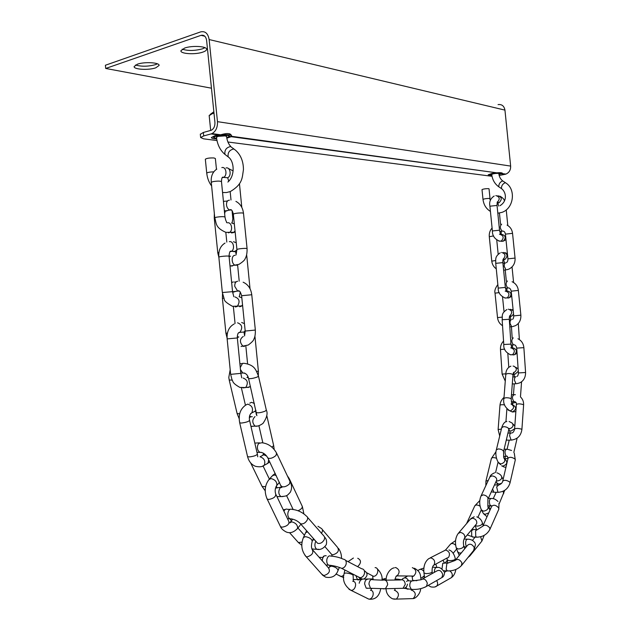 <?xml version="1.0" encoding="UTF-8"?>
<svg xmlns="http://www.w3.org/2000/svg" width="631" height="631" viewBox="0 0 631 631"><rect width="100%" height="100%" fill="white"/><g stroke="black" fill="none" stroke-linecap="round" stroke-linejoin="round"><path stroke-width="0.95" d="M482.013 189.639L482.005 189.608C483.393 188.961 485.586 188.637 488.583 188.637L489.033 188.819L490.027 198.56M205.343 159.296L205.335 159.217C206.755 158.231 209.626 157.813 213.956 157.963L215.36 158.507L216.457 169.313M216.63 138.489L213.428 137.4L215.92 136.083C223.145 134.75 227.712 134.813 229.605 136.272L226.734 137.684M200.327 134.3L203.348 132.463L211.29 130.246C213.87 128.779 215.084 126.153 214.926 122.359L206.613 40.408C205.895 36.409 204.05 34.721 201.06 35.336L105.716 68.456L105.393 65.245L200.721 31.865C205.249 30.927 208.049 33.482 209.137 39.54L217.466 121.657C217.703 127.391 215.873 131.374 211.977 133.598L211.062 133.93L219.131 135.034L214.501 135.894L211.401 137.534C211.464 138.339 213.231 138.82 216.701 138.97C213.231 138.82 211.464 138.339 211.401 137.534L214.501 135.894C220.519 134.174 232.287 134.348 231.624 136.122L226.813 138.157L231.191 136.69L496.471 172.791L231.569 136.296M209.184 115.654L212.253 113.675L214.004 113.249M213.854 111.774L210.099 114.495M495.406 172.957L488.197 174.787L491.841 175.252L488.197 174.787L491.825 173.509C497.772 172.539 501.282 172.421 502.363 173.154L498.932 174.393L501.329 173.77L505.147 174.298L499.16 175.465M498.892 174.156L500.943 173.32C500.083 172.736 497.275 172.831 492.519 173.604L489.609 174.629L491.809 175.016M229.376 134.009L229.858 133.827M219.131 135.034L220.645 134.797C227.207 132.865 230.859 133.228 231.601 135.894M501.803 173.525L501.329 173.77M105.716 68.456L211.464 88.198M137.361 64.212L134.135 66.555C133.535 69.528 148.711 70.388 155.754 67.832L159.091 65.458C159.824 62.516 144.444 61.593 137.361 64.212M184.599 48.066L180.9 50.748C180.277 53.911 195.318 54.818 202.78 52.128C205.209 51.292 206.479 50.385 206.597 49.399C207.354 46.268 192.092 45.298 184.599 48.066M135.523 65.009C141.454 66.705 148.096 66.586 155.439 64.67L157.403 63.818M182.185 49.163C188.014 50.985 194.766 50.874 202.441 48.839L204.988 47.688M211.062 133.93L203.703 135.917L200.65 137.542L203.576 138.82L217.001 140.571M227.917 142.007L492.03 176.309M498.064 104.604C501.842 104.131 504.137 105.969 504.95 110.117L510.645 166.087C510.755 169.984 509.178 172.657 505.904 174.093L505.147 174.298M239.654 306.737L241.247 306.28L242.549 304.891M235.26 306.966L237.146 306.524C240.285 301.87 239.551 298.668 234.945 296.917M242.651 305.909L232.492 306.319C226.789 303.172 224.037 300.782 224.257 299.141L222.349 292.524L232.547 291.664L229.053 256.265C229.337 252.14 230.102 250.507 231.348 251.351L229.897 251.761M222.349 292.524L218.839 257.069L220.424 256.596C225.007 255.981 227.886 255.87 229.053 256.265M229.345 241.673C233.454 240.64 235.26 249.363 231.348 251.351M233.478 241.728L236.239 242.714M236.948 249.805L234.487 251.722L232.555 251.367M246.618 254.885L246.831 256.383L246.232 256.194M241.831 297.808L239.054 296.712M248.322 377.606L246.934 377.527M247.107 387.339L248.267 387.489L250.389 386.33M242.903 387.899L245.68 387.552C248.496 383.009 247.66 379.846 243.18 378.056M245.672 387.56L239.851 387.395C231.38 382.607 233.32 381.132 231.987 379.665L230.646 374.357L240.837 373.363L237.335 337.956C237.295 334.146 238.147 332.285 239.89 332.363L238.597 332.852M230.646 374.357L227.144 338.894L237.335 337.956M237.571 322.812C242.13 324.555 242.903 327.741 239.89 332.363M241.665 322.488L244.449 323.632M245.167 330.715L243.96 332.016L241.192 332.261M254.963 336.489L258.394 371.209L256.636 371.422M266.739 456.095L263.774 454.777L260.011 456.789C264.31 458.248 265.714 461.095 264.215 465.331L264.215 465.331C262.409 466.877 259.483 467.2 255.445 466.301C251.446 464.668 248.819 461.427 247.557 456.584L249.221 456.923C253.938 456.371 256.651 455.408 257.361 454.052L249.56 420.333C248.929 416.76 249.679 414.267 251.816 412.848L250.665 413.62M262.338 466.27L267.97 463.288L268.688 459.723M247.557 456.584L239.693 422.809L241.342 423.062C246.066 422.447 248.803 421.532 249.56 420.333M239.693 422.809C238.234 414.756 240.285 408.825 245.853 405.007L247.683 404.124C252.084 405.544 253.465 408.454 251.816 412.848M249.766 403.154L251.54 402.333L254.38 403.454M256.02 410.505L253.749 411.933M266.763 415.458L273.68 445.675L271.858 447.111M266.282 464.211L269.729 461.908M292.713 519.132L290.205 522.255M296.949 529.149L297.564 528.415C297.753 525.095 295.805 522.902 291.735 521.837L289.629 522.949M280.164 525.978L280.495 526.664L282.096 527.2C287.018 526.238 289.29 524.377 288.911 521.632L276.015 494.657M299.993 525.402L297.564 528.415C293.833 532.375 290.063 533.574 286.245 531.996C283.082 530.308 281.166 528.526 280.495 526.656L267.15 499.011L268.735 499.5C273.696 498.474 276.023 496.644 275.7 493.994C274.722 490.981 275.108 488.118 276.835 485.389L276.323 486.051M266.834 498.387L267.142 499.011C264.121 491.849 264.697 485.405 268.869 479.694L270.92 478.558C275.108 479.592 277.08 481.871 276.835 485.389L279.494 482.329M269.555 478.921L272.024 476.113L274.075 474.969L276.228 475.498M287.326 475.79L289.235 478.582L289.345 480.049M289.519 479.205L302.068 505.928C302.817 507.537 301.484 509.138 298.069 510.755M300.892 524.243L300.553 524.708L300.727 524.045M337.932 570.763L338.05 570.487C337.522 568.334 335.321 566.883 331.441 566.141L329.437 566.985L328.83 568.089M321.676 574.084L323.829 575.59C329.027 573.926 330.573 571.347 328.451 567.853L313.023 550.311M339.352 567.411L338.05 570.487C335.96 576.087 331.851 578.312 325.706 577.16L322.78 575.322L306.114 556.621L307.163 556.873C312.424 555.146 314.017 552.551 311.943 549.08M305.057 555.501L306.114 556.621C301.484 550.973 300.593 544.616 303.432 537.549L305.396 536.65C309.403 537.383 311.682 538.906 312.227 541.224L312.1 541.516M317.945 526.286L321.36 528.447C322.867 529.48 322.867 531.121 321.376 533.361M322.378 529.638L337.498 547.314C339.502 550.705 337.956 553.213 332.884 554.823L331.78 554.554L330.715 553.332M303.574 537.226L305.617 532.73L307.542 531.815M366.769 598.18L368.867 599.135C373.418 599.371 375.059 590.387 370.5 590.308M349.006 589.315L351.159 590.324C355.75 590.545 357.493 581.403 352.887 581.348M380.69 588.92L380.627 589.236C379.057 596.587 375.137 599.884 368.859 599.135L350.655 590.159C344.376 585.56 342.223 579.968 344.171 573.358L346.04 572.995C349.889 573.461 352.248 574.218 353.115 575.259L353.313 574.313M357.738 558.261C361.405 560.186 361.374 562.986 357.627 566.654M375.098 567.616C379.681 567.632 377.969 576.576 373.418 576.277L371.202 575.133M416.846 580.686L412.642 580.386L412.627 580.891M410.757 598.661L413.155 598.59C416.294 595.08 415.892 592.28 411.948 590.19L411.451 590.206M420.68 588.66C420.546 593.369 415.924 598.503 413.155 598.59L396.307 599.111C399.486 595.522 399.084 592.659 395.101 590.529M393.768 599.142L396.307 599.111M395.061 567.608L395.779 567.561C399.778 569.667 400.149 572.506 396.907 576.087L396.079 576.348M412.303 567.719L412.54 567.719C416.499 569.777 416.886 572.562 413.691 576.064L411.215 576.079M448.98 550.003C453.413 550.918 455.464 558.19 455.243 559.003L455.243 559.003C454.746 560.028 452.742 560.58 449.233 560.675L447.316 559.973M446.858 570.874L444.492 572.325M450.155 578.343L451.488 577.578C452.955 575.117 452.388 572.901 449.793 570.921M435.209 586.814L436.77 586.002C437.946 584.432 437.89 582.626 436.605 580.583M423.945 572.869L425.854 573.611C429.514 573.524 431.604 572.924 432.132 571.82L432.132 571.812C431.943 568.263 432.535 566.023 433.931 565.1L433.221 565.628M424.631 577.767L423.961 572.987C423.291 566.48 424.884 561.7 428.741 558.648L430.792 557.851C434.491 559.216 435.532 561.629 433.931 565.1L447.292 557.883M430.184 557.891L445.636 550.027C449.28 551.344 450.313 553.71 448.72 557.11L448.712 557.118M476.831 516.876C479.631 517.854 481.485 519.865 482.392 522.902C482.392 524.677 480.633 525.757 477.131 526.151L475.222 525.442M476.579 529.551L476.318 529.007M481.445 541.627L481.926 541.035L480.641 536.776M469.559 556.282L470.371 554.531M457.499 551.904L459.542 553.079L461.348 552.89M456.213 547.866L458.248 549.017C461.908 548.623 463.722 547.471 463.706 545.555C463.091 542.486 463.406 539.994 464.653 538.085L464.29 538.566M459.25 555.454L456.331 548.221C454.77 542.479 455.385 537.573 458.177 533.503L460.37 532.383C463.777 533.258 465.213 535.159 464.653 538.085L476.121 524.369M458.705 532.88L470.269 519.281L472.438 518.154C475.806 518.99 477.21 520.851 476.642 523.746L476.105 524.385M496.991 472.824C499.484 473.802 500.99 474.985 501.511 476.366C502.252 478.7 500.825 480.254 497.228 481.027L496.329 480.909M501.511 483.322L498.869 484.111L496.668 482.77M503.696 493.718L503.104 491.257M490.744 508.476L489.191 508.657M483.03 512.885L483.433 513.618L485.231 514.289L488.757 512.893M489.987 510.156L488.276 506.993M481.335 509.84L483.52 511.189C487.274 510.392 488.725 508.752 487.873 506.259L487.897 499.295M487.029 516.742L483.433 513.618L481.729 510.526C479.308 505.66 479.063 500.817 481.003 496.013L483.101 494.87C486.312 495.406 487.944 496.794 488.015 499.034L496.621 480.278M481.145 495.706L489.845 477.028L491.928 475.869C495.098 476.358 496.707 477.73 496.755 479.978L496.763 479.962M509.083 421.492L512.096 423.015C513.965 425.625 512.995 427.597 509.193 428.938L508.957 428.938M514.628 428.78L511.086 431.06L509.69 430.752L508.76 429.719L509.69 430.752M513.019 424.064L514.825 426.02M508.058 458.224L504.792 458.918L505.699 459.896C507.774 462.618 506.835 464.676 502.875 466.072L501.606 465.796L504.248 467.098L505.975 467.192M498.648 462.736L500.919 464.006C504.887 462.602 505.825 460.535 503.751 457.814M498.316 448.917C501.4 449.169 503.136 450.061 503.546 451.591L508.854 429.325C508.468 427.755 506.748 426.864 503.696 426.635L501.74 427.629L496.352 449.856L498.316 448.917M500.549 464.676L499.642 463.73M518.303 371.312L515.046 374.175L513.161 373.591M515.866 367.329L518.13 368.89M515.921 402.428L512.837 403.043L512.593 404.574M508.105 410.047L512.293 411.94C516.442 409.598 516.694 407.287 513.035 405.015L513.019 405.007M515.866 411.538L512.49 412.027L510.234 410.923C514.399 408.572 514.651 406.261 510.984 403.982M510.022 410.931C504.855 407.492 502.828 403.304 503.94 398.374L505.817 397.743C508.831 397.751 510.605 398.169 511.157 398.997L512.979 374.846C512.435 373.962 510.668 373.536 507.679 373.552L505.802 374.246C505.952 370.2 507.655 367.502 510.913 366.169M513.082 366.051L513.981 366.264C517.317 368.354 517.097 370.602 513.318 373.024M513.555 314.112L511.749 316.068L510.069 316.257M510.432 309.285L513.2 310.649M513.177 354.953L514.541 354.677C517.357 351.506 516.868 349.251 513.066 347.91M510.053 354.701L512.522 354.709C515.338 351.53 514.849 349.266 511.039 347.918M517.065 353.313L514.533 354.677L510.534 354.796C505.66 352.437 503.412 349.014 503.783 344.526L510.944 344.1L509.304 319.294C509.249 317.038 509.54 315.752 510.156 315.429L509.667 316.005M503.783 344.526L502.15 319.736L509.304 319.294M508.397 309.166C512.262 310.523 512.703 312.795 509.714 315.981M503.633 252.447C507.521 253.638 508.05 255.886 505.226 259.191L503.625 259.467M508.018 298.077L509.304 297.729C511.962 294.456 511.378 292.232 507.561 291.041M504.816 297.998L507.292 297.879C509.951 294.59 509.375 292.358 505.541 291.167M509.304 297.729L505.202 298.053C500.28 295.829 497.946 292.516 498.198 288.115L505.336 287.405L502.86 262.622C502.741 260.335 502.978 259.018 503.585 258.678L503.128 259.246M498.198 288.115L495.721 263.348L502.86 262.622M501.606 252.447C505.494 253.638 506.03 255.894 503.199 259.207L505.202 259.199M237.059 265.178L235.111 265.209C231.222 263.932 231.191 255.066 235.055 255.366M232.374 266.014L230.67 265.951L239.102 264.294C242.943 261.77 244.962 259.877 245.151 258.639C246.547 256.399 247.186 253.047 247.076 248.575L245.759 248.346C241.397 248.472 238.447 248.843 236.925 249.458L236.925 249.497M247.068 248.527L243.495 213.27L242.162 212.923C237.792 212.947 234.85 213.341 233.336 214.106L233.344 214.169M229.455 200.161C227.389 200.319 226.403 201.928 226.497 204.965C226.884 207.536 227.957 209.232 229.731 210.044L231.538 210.005M225.046 201.115L223.453 201.612M214.248 218.074L214.761 217.719M224.32 210.407L226.056 211.117L227.838 210.439M217.782 252.913L218.949 252.479M230.007 265.959L230.67 265.951L229.968 265.564M229.092 256.691L230.623 256.139M244.371 346.474L243.03 346.261C239.472 342.317 239.559 339.044 243.282 336.449M241.089 346.466L248.283 345.015C251.856 342.341 253.725 340.361 253.891 339.068C254.963 337.199 255.445 334.193 255.342 330.052L245.199 331.062M255.342 330.037L251.761 294.748L241.618 295.718M237.682 281.237C235.631 281.584 234.653 283.287 234.756 286.348L237.635 291.072L239.457 291.12M233.241 281.923L231.648 282.578M222.514 293.801L222.404 298.447L223.792 298.147M232.516 291.348L234.259 291.924L235.734 291.348M225.945 333.31L227.452 333.089M237.311 337.64L238.826 336.954M257.527 426.02L255.121 426.146C252.053 422.896 252.021 419.71 255.011 416.578M258.497 376.234L266.329 410.095L265.217 411.128C261.234 412.619 258.331 413.108 256.509 412.603L256.47 412.437M244.86 363.409C254.956 365.27 255.863 369.94 258.465 376.092L257.314 377.007C253.291 378.403 250.373 378.915 248.575 378.545L248.543 378.403M244.442 363.353L242.588 363.33L240.261 367.542M240.474 369.632L242.856 373.008L244.765 373.11M229.203 380.004L232.176 380.114M237.114 413.542L239.67 413.849M253.015 426.24L250.988 426.501M249.355 417.801L250.531 416.815L252.321 416.72M242.036 363.637L239.89 363.74M283.051 496.558L280.874 496.589C278.413 494.231 278.161 491.344 280.101 487.929L281.631 486.974M276.859 453.681L290 481.429L289.519 483.906C286.474 486.58 283.784 487.424 281.45 486.43L281.134 485.767M282.144 486.809L281.71 487.605L267.883 458.035C265.738 454.233 263.001 452.317 259.672 452.277L258.024 450.439C256.991 447.758 257.243 445.415 258.781 443.404L261.802 442.757C268.072 443.435 272.994 446.866 276.559 453.042L276.023 455.44C272.907 458.074 270.194 458.934 267.883 458.035L267.576 457.388M256.967 452.348L261.589 452.411M257.014 452.561L257.503 452.332M261.81 485.862L262.117 486.493L265.619 486.643M278.5 496.573L277.041 496.794M275.463 488.134L280.992 487.203M259.475 442.836L254.829 443.096M318.631 549.293L316.738 549.278C314.83 547.637 314.412 545.208 315.468 541.99L315.847 541.288M307.549 517.388L324.137 536.279L324.681 537.604L324.287 539.655C322.457 542.715 320.24 543.93 317.622 543.299L316.51 542.037M317.148 542.77L300.459 523.746C297.603 520.733 294.046 519.068 289.803 518.737L289.037 518.114C287.618 516.126 287.42 513.823 288.43 511.197C289.424 509.359 290.631 508.76 292.074 509.398C297.572 509.958 302.375 512.206 306.469 516.142C307.739 516.876 307.991 518.161 307.234 520.015C305.341 523.099 303.085 524.337 300.459 523.746L299.417 522.626M287.507 518.69L291.577 518.879M290.063 509.375L287.61 509.335C286.166 508.696 284.952 509.296 283.958 511.126L283.926 511.205M297.367 541.398L298.424 542.581L302.091 542.076M314.08 549.167L311.966 548.86M304.457 535.277L297.903 527.997M312.842 539.86L314.703 539.978M287.862 519.439L288.122 518.706M360.877 577.633L360.254 578.895M359.22 579.857L357.58 579.842L355.868 575.614M345.599 560.383L361.61 568.728C363.866 569.052 364.828 570.621 364.497 573.437C363.756 576.071 362.265 577.507 360.041 577.744L357.745 576.568M330.715 556.077C335.479 556.447 339.675 557.481 343.303 559.184C345.583 559.5 346.537 561.085 346.174 563.956C345.402 566.63 343.887 568.097 341.639 568.357L339.596 567.498M330.644 556.037C328.94 555.461 327.694 556.518 326.913 559.216C326.472 562.008 327.008 563.988 328.538 565.147L330.1 565.281M326.235 555.832C324.523 555.256 323.277 556.313 322.496 559.003L322.315 560.872M338.918 575.504L341.087 576.592L343.863 575.338M354.701 579.668L353.076 579.487M385.233 580.165L400.306 579.968C403.185 579.266 404.834 580.733 405.26 584.369L403.035 588.305L400.519 588.368M372.519 579.731L382.678 580.197C385.596 579.479 387.26 580.985 387.679 584.7L385.415 588.731L383.135 588.889M371.722 579.518C370.121 579.81 369.198 581.356 368.946 584.14L370.594 588.463L371.935 588.573M367.613 579.266L367.392 579.25C365.791 579.55 364.86 581.08 364.608 583.864L366.154 588.1M367.092 588.384L367.668 588.266M385.833 580.157L381.968 578.793M395.006 578.958L398.981 579.297M367.013 579.305L364.063 579.037C361.476 578.895 359.851 580.307 359.189 583.257M398.09 579.999L400.228 579.368M422.478 578.966L436.526 571.126C439.326 569.533 441.392 570.669 442.717 574.541L441.913 577.554L440.517 578.343M414.433 568.231C421.303 572.08 420.214 575.44 421.043 579.763C423.882 578.154 425.972 579.329 427.321 583.289L426.509 586.357L425.105 587.161M421.051 579.763L411.57 581.025C410.205 582.05 409.629 583.864 409.834 586.467L411.325 589.354L412.469 589.441M405.859 587.327L407.098 589.07L408.273 589.149M422.431 577.31L424.34 575.709M411.743 580.938L407.35 580.772L406.561 581.498M423.803 571.386C422.068 569.209 420.333 568.791 418.59 570.124L417.872 570.519M432.511 567.151L436.139 567.458M408.572 580.694C406.877 577.87 404.984 577.184 402.901 578.643L401.742 579.526M434.333 572.349C434.412 568.823 435.366 567.206 437.204 567.514C439.452 566.946 441.874 568.523 444.469 572.262M466.554 546.517L465.836 545.145C465.26 541.224 466.017 539.237 468.084 539.182C471.46 539.402 473.826 540.806 475.19 543.386M455.661 559.847L467.595 545.255C469.969 543.323 472.201 544.119 474.307 547.645L473.707 550.382M475.498 544.285L474.197 549.775L461.868 565.108C458.248 569.162 453.405 571.094 447.332 570.897L446.141 569.17L446.882 563.459L455.156 560.462C457.554 558.53 459.818 559.366 461.963 562.955L461.356 565.739M443.869 570.716L448.333 570.952M444.271 562.655L442.994 560.21M456.087 549.735L456.607 549.088M447.592 562.899L442.773 563.262L442 568.87M455.629 545.2C453.358 543.188 451.528 542.983 450.124 544.585L445.628 549.932M464.045 539.055L467.145 539.15M491.825 506.054L489.901 504.926C488.836 501.03 489.38 498.876 491.533 498.458C493.584 498.324 495.729 499.326 497.962 501.464M482.77 526.215L475.593 530.75L475.735 536.287L476.555 537.162C482.731 537.084 487.195 534.449 489.956 529.251L489.719 527.816C487.029 524.984 484.711 524.448 482.77 526.215L491.723 506.299C493.655 504.508 495.942 505.013 498.585 507.829L498.805 509.256L489.822 529.535M476.626 529.551L473.534 529.472L471.594 530.647L471.728 536.169L472.556 537.044L477.446 537.194M467.271 534.962L473.463 537.076M472.414 529.456L472.674 528.486M480.065 506.165C477.47 504.658 475.671 504.626 474.686 506.086L466.53 523.675M507.308 456.252L505.959 455.945C504.414 452.261 504.753 449.998 506.969 449.162L511.583 450.463M510.037 482.865L509.659 481.989C506.661 480.096 504.343 479.812 502.726 481.137L508.065 458.201C509.682 456.82 511.97 457.081 514.935 458.989L515.298 459.881L510.037 482.865C508.176 488.796 504.145 491.943 497.946 492.306L498.758 492.314M502.726 481.137C502.339 482.928 500.982 484.222 498.64 485.018L496.636 486.943L497.946 492.306L494.862 492.306M492.574 489.088L494.041 492.298L491.336 491.786M496.463 458.232C493.742 457.341 492.054 457.428 491.391 458.5L496.029 451.646M488.291 480.372L485.917 481.193L491.391 458.5M497.812 485.018L494.475 484.939M514.738 401.608L513.871 401.616C511.875 398.303 512.009 395.984 514.273 394.667L515.369 394.714M511.299 401.805L514.17 401.616C515.819 401.758 516.552 402.704 516.371 404.463C517.838 403.627 520.11 403.666 523.194 404.581L523.604 405.039L521.892 429.569C520.906 435.934 517.31 439.436 511.102 440.075L511.875 440.059M516.371 404.463L514.612 428.962C516.079 428.212 518.366 428.275 521.474 429.143L521.892 429.569M514.612 428.962C513.981 431.643 512.964 432.992 511.56 433C510.511 432.756 509.864 433.663 509.611 435.729L511.102 440.075L508.05 440.17M506.456 439.373L507.277 440.193L506.275 440.13M504.642 404.881C501.992 404.574 500.43 404.716 499.973 405.307C500.265 402.16 501.613 399.526 504.011 397.388M501.385 429.072L498.119 429.561L499.973 405.307M514.178 344.794L513.437 344.849C511.378 342.112 511.315 339.778 513.263 337.861M511.055 345.062L513.437 344.849C515.054 344.542 516.142 345.638 516.71 348.123L523.872 347.657L525.584 372.495C525.568 377.504 523.62 380.958 519.739 382.867L516.781 383.68M516.71 348.123L518.414 372.945L525.584 372.495M515.913 376.707C514.904 376.959 514.423 378.166 514.47 380.319L516.032 383.727L513.011 383.924M504.721 349.124L500.462 349.542C500.28 346.245 501.314 343.422 503.554 341.063M505.841 373.812L502.118 374.112L500.462 349.535M508.562 287.91L507.813 287.996C505.683 285.346 505.557 283.019 507.427 281.008M505.455 288.288L507.813 287.996C509.43 287.633 510.566 288.69 511.22 291.167L518.351 290.418L520.867 315.153C521.064 320.004 519.274 323.498 515.511 325.643L512.443 326.629M513.737 315.894L520.867 315.161M511.362 319.712C510.369 320.02 509.927 321.25 510.045 323.403L511.686 326.7L509.809 326.89M499.255 292.603L495.027 293.155C494.333 290.962 495.272 288.099 497.843 284.557M502.173 317.117L497.52 317.622L495.027 293.147M221.828 167.594C226.103 166.284 227.712 175.56 223.516 177.39L222.112 177.713M225.993 167.98C230.268 166.679 231.861 175.915 227.681 177.737L224.723 177.5M223.5 177.406L227.657 177.745L228.761 181.176M231.427 232.934L233.47 232.642L235.047 230.993M234.33 223.918L231.569 222.964M228.454 232.871L229.337 232.547C233.344 230.623 231.593 221.726 227.428 222.83M235.182 232.287L225.859 232.35C215.013 227.523 216.567 223.406 214.769 217.805L216.33 217.214C220.913 216.528 223.8 216.472 224.983 217.056L221.481 181.673C221.591 177.942 222.27 176.514 223.516 177.39M214.769 217.805L211.267 182.367L212.821 181.665C217.395 180.916 220.282 180.916 221.481 181.673M233.762 218.271L232.847 218.705L232.113 222.909M502.883 231.041L502.134 231.159C499.902 228.438 499.736 226.111 501.645 224.171M499.728 231.545L502.134 231.159C503.909 230.851 504.997 231.845 505.415 234.125L512.546 233.336L515.054 258.055M507.931 258.86L515.062 258.071C515.338 263.119 513.295 266.795 508.933 269.098L506.756 269.76M505.581 262.867C504.579 263.088 504.13 264.263 504.248 266.4L505.999 269.855L503.609 270.186M493.623 235.915L489.285 236.696M495.666 260.516L491.77 261.139L489.285 236.672C489.001 233.383 489.932 230.489 492.085 227.988M497.867 195.76C501.866 196.998 502.3 199.278 499.176 202.606L497.204 202.669M501.566 241.357L503.27 241.145C506.22 237.84 505.731 235.576 501.795 234.353M498.735 241.042L501.235 241.113C504.193 237.792 503.704 235.521 499.76 234.298M501.227 241.113L499.713 241.208C494.751 239.236 492.306 235.82 492.385 230.962L499.515 230.212L497.039 205.438C497.102 202.669 497.307 201.447 497.678 201.77L497.133 202.448M492.385 230.962L489.908 206.203L497.039 205.438M495.824 195.578C499.784 196.754 500.249 199.033 497.228 202.401M501.274 231.403L501.093 234.416M502.741 180.923C500.517 179.236 499.208 176.783 498.813 173.572L498.38 173.367C495.359 173.336 493.142 173.675 491.73 174.385L491.738 174.424M505.384 182.674L502.694 180.916C500.02 182.02 498.719 183.984 498.79 186.808L499.287 187.139M497.82 213.215L501.968 212.363C513.879 208.443 516.119 189.284 505.881 183.006L505.352 182.674C502.678 183.779 501.377 185.743 501.44 188.566L501.913 188.898M490.429 211.424C486.146 208.774 483.669 204.76 482.999 199.38L482.999 199.38C484.387 198.773 486.58 198.449 489.577 198.426L490.382 200.453M222.554 192.518L226.521 192.534L230.402 191.524C242.935 183.976 242.075 177.863 243.448 169.621C243.392 161.268 240.711 154.761 235.387 150.091L233.722 148.971C229.463 149.981 227.61 152.607 228.154 156.859L229.392 157.892M233.967 149.011L230.512 146.542C226.253 147.536 224.399 150.162 224.959 154.414L226.371 155.494M230.914 146.621C228.525 144.215 227.081 140.839 226.576 136.485L225.204 135.87L218.026 136.367L216.48 137.29M206.755 173.202L206.739 173.123C207.528 172.405 209.871 171.971 213.767 171.829M201.06 35.336L204.83 36.243M217.466 121.657L510.645 166.087M209.137 39.54L504.95 110.117M203.348 132.463L203.703 135.917M233.801 296.712L232.547 291.664M231.325 251.367L235.45 251.367M236.12 254.23L235.473 251.359M246.831 256.383L250.034 288.769M218.839 257.069C218.373 250.539 220.44 245.869 225.038 243.061M237.619 264.996L239.212 281.142M240.285 291.972L239.33 296.68M241.744 377.827L240.837 373.371M239.875 332.379L243.96 332.016M244.576 335.353L243.976 332.001M258.394 371.209L258.339 375.611M250.475 386.708L249.734 386.945M227.144 338.894C226.687 331.788 229.021 326.811 234.148 323.979M245.853 346.174L247.597 363.858M247.841 376.431L247.21 377.496M249.742 386.937L245.68 387.552M257.756 456.805L257.409 454.249M251.808 412.855L255.642 411.026L256.431 414.953M273.68 445.675L274.185 449.477M258.955 425.917L262.859 442.852M263.734 453.381L262.882 454.951M302.367 506.551L303.905 513.91M272.781 475.293L275.25 473.455M286.553 495.58L293.147 509.493M330.163 565.289L329.556 566.709M311.919 549.073L311.966 548.923C311.225 547.392 311.312 544.821 312.227 541.224L313.433 538.527M338.492 548.418C340.551 551.265 341.56 554.586 341.513 558.38M305.767 532.398L306.65 530.797M324.981 546.714L331.764 554.539M331.78 554.554L332.056 556.171M371.62 588.66L370.799 590.348M352.792 581.301L353.376 580.922L353.115 575.259M366.453 572.625L373.378 576.277M373.181 579.747L372.708 576.647L373.418 576.277M377.125 568.657C380.927 572.443 382.552 576.253 382.015 580.094M344.171 573.358L344.873 570.006M348.044 561.661L353.407 558.025M411.68 589.496L411.262 590.206M394.351 590.332L395.077 590.04L394.761 588.502M396.3 599.119L392.529 598.819C388.373 596.555 386.211 593.187 386.03 588.715M394.832 580.039C395.724 576.663 396.442 575.283 396.994 575.882L413.668 576.071M412.642 580.386L412.177 576.781L413.691 576.064M386.093 580.157C385.872 574.541 390.234 568.357 394.123 567.868M446.929 558.112L447.71 562.852M455.834 569.477C455.251 573.145 453.799 575.851 451.488 577.578L436.77 586.002C435.769 587.059 433.805 587.358 430.87 586.893L428.236 585.371M432.361 573.445L432.132 571.82M447.797 557.907L448.72 557.11M445.265 550.035L446.014 549.853M455.243 559.003L455.393 560.107M475.214 525.457L476.468 529.551M484.182 535.348L481.926 541.035L470.103 555.635L467.887 557.615M464.716 548.765L463.824 545.918M475.127 537.123L472.422 540.404M470.868 518.603L474.204 516.789M482.392 522.902L483.149 525.363M496.029 481.563L497.023 483.441M497.031 483.449L497.425 485.018M504.737 490.342L499.192 503.767M496.14 492.306L493.245 498.679M489.987 505.841L488.922 508.176M490.003 476.713C490.303 475.34 491.833 474.039 494.594 472.808M501.858 477.036L503.12 479.426M509.706 430.76L510.108 433.047M517.041 438.608L513.823 452.411M503.735 457.806L503.546 451.591M509.162 428.378L508.854 429.317M509.233 440.138L507.095 449.162M505.399 456.331L504.792 458.911M499.642 463.722C496.897 461.939 494.854 454.194 496.352 449.856M501.763 427.534C503.128 423.559 504.816 421.563 506.835 421.547M513.208 373.394L514.636 374.175M514.667 374.183L513.918 374.325L514.549 376.896M521.569 381.763L520.465 396.915M510.952 403.982L511.82 403.824L511.157 398.997M513.405 372.795L513.934 372.203L512.979 374.846M514.273 383.837L513.46 394.714M512.94 401.718L512.837 403.043M503.94 398.374L505.802 374.246M511.749 316.068L510.187 316.588L510.968 319.846M512.127 309.64L513.137 310.042M518.303 323.435L519.384 339.588M510.708 347.855L511.709 347.634L510.944 344.1M511.433 326.724L512.183 337.964M512.64 345.007L512.293 347.91M502.15 319.736C502.733 315.95 500.683 313.702 506.985 309.513M509.69 315.989L511.717 316.084M505.226 259.191L503.672 259.798L504.54 263.103M505.321 252.723L507.411 253.717M512.041 266.945L513.595 282.514M511.733 296.262L509.296 297.737M505.186 291.12L506.172 290.844L505.336 287.405M505.226 269.965L506.346 281.15M507.04 288.186L506.764 291.096M495.721 263.348C495.998 259.593 494.388 256.801 500.257 252.842M224.644 213.649L225.314 210.967L229.731 210.044C231.112 208.853 232.318 210.21 233.336 214.106L236.925 249.458L236.026 255.011M214.343 213.483L214.248 218.018L217.782 252.865L218.878 257.44M227.641 200.855L225.748 201.265M229.006 255.476L229.542 256.107M225.819 232.342L226.805 242.115M243.487 213.207C242.761 207.638 240.237 203.695 235.915 201.384M232.926 293.62L233.186 291.727L237.635 291.072C239.125 290.023 240.45 291.569 241.61 295.694L245.199 331.046L244.568 335.976M222.404 298.447L225.937 333.302L227.073 337.964M236.168 281.828L234.275 282.12M237.327 336.126L238.092 336.938M233.352 306.634L235.063 323.474M251.753 294.716C250.925 288.588 248.054 284.423 243.14 282.207M250.949 426.335L255.121 426.146C257.085 426.588 259.704 425.68 262.985 423.417C266.826 417.754 267.954 413.368 266.369 410.26M240.821 373.181L242.856 373.008C245.83 373.055 247.738 374.901 248.575 378.545L256.888 415.679M230.189 369.703L228.793 377.464L229.234 380.138L237.153 413.699L239.157 418.629M249.608 415.939L250.988 416.791M241.405 387.962L245.451 405.244M276.93 496.565L280.874 496.589C287.389 496.013 286.703 496.037 290.221 492.361C291.995 488.946 292.019 485.515 290.307 482.076M246.997 454.162L247.328 455.582M250.625 462.854L262.117 486.493L265.194 490.776M275.952 486.738L276.859 487.061M263.127 466.112L269.366 479.063M311.927 549.057L316.738 549.278C320.296 550.137 323.482 548.599 326.29 544.679C327.008 541.43 326.432 538.89 324.563 537.036M289.716 532.84L298.424 542.581L301.823 545.326M289.732 518.737L291.467 520.709M283.264 509.816L285.449 509.383M353.092 579.566L360.711 579.4L358.392 576.9M364.324 570.724C366.556 572.104 367.408 573.729 366.879 575.614C364.978 579.337 362.699 580.047 360.041 577.744L341.639 568.357C337.806 566.646 333.436 565.573 328.538 565.147L325.959 565.013M335.968 574.029L343.745 577.673M319.16 557.283L323.001 557.544M324.381 555.919L323.214 556.4L323.482 556.747M407.508 584.164C406.861 587.019 405.37 588.4 403.035 588.305L385.415 588.731L366.288 588.171M384.027 578.706L386.227 578.698M366.493 579.013L373.134 578.935M444.524 572.577C444.358 575.157 443.49 576.813 441.913 577.554L426.509 586.357C422.202 588.762 417.138 589.764 411.325 589.354L403.556 588.226M420.932 578.146L424.434 576.395M419.962 569.383L423.89 568.074M404.29 577.886L407.121 576.355M436.865 567.387L435.824 564.082M453.184 553.237L456.615 549.112M466.277 546.864L464.093 546.777M445.281 562.789L447.355 560.281M450.66 543.969L455.566 540.641M498.995 503.215L498.805 509.256M490.752 505.849L487.755 505.817M472.619 528.841L472.903 528.218M477.912 517.262L481.311 509.809M474.827 505.786L479.82 500.541M490.681 498.451L488.284 498.435M503.562 456.371L507.3 456.245L508.081 458.13M514.257 453.097L515.298 459.881M495.587 472.556L498.096 462.002M485.846 485.61L485.917 481.193M506.18 449.177L504.106 449.233M520.78 397.238C522.831 399.344 523.777 401.939 523.604 405.039M505.928 421.839L506.882 408.983M499.705 436.021L498.119 429.561M510.787 433.024L507.947 433.126M513.516 394.706L511.473 394.832M517.948 338.768C521.466 340.566 523.438 343.524 523.872 347.649M508.775 367.289L507.845 353.668M505.273 381.124L502.118 374.104M515.519 376.825L512.814 377.015M518.414 372.945C518.288 374.893 517.814 376.052 516.994 376.415M512.088 281.734C515.685 283.39 517.775 286.285 518.351 290.41M504.027 311.627L502.544 297.051M502.544 325.73C499.649 323.877 497.969 321.171 497.52 317.622M510.984 319.846L509.351 320.02M511.22 291.167L513.729 315.886C513.673 317.811 513.255 318.97 512.475 319.357M228.335 168.485L233.107 170.875M239.449 183.653L241.799 207.37M226.584 222.664L226.6 222.443C226.45 220.661 226.15 222.696 224.983 217.064M230.173 191.635L231.001 199.972M232.042 210.541L232.847 218.705M211.267 182.367C210.793 176.286 212.639 171.869 216.796 169.108M507.103 225.133C510.234 226.845 512.049 229.574 512.538 233.312M498.174 254.104L496.755 240.095M496.274 268.83C493.679 267.008 492.18 264.444 491.77 261.139M505.108 263.024L502.931 263.332M505.415 234.125L507.931 258.844C507.971 260.761 507.466 262.023 506.425 262.614M499.176 202.606L497.82 203.143L498.703 206.077M499.815 196.131C502.544 197.582 504.09 199.151 504.453 200.832M506.243 209.918L507.797 225.519M505.983 239.685L503.262 241.152L501.235 241.113M499.5 234.259L500.47 233.943L499.515 230.212M499.444 213.128L500.564 224.344M489.908 206.203C489.017 201.873 490.445 198.481 494.191 196.012M497.212 202.464L499.145 202.622M491.675 173.785L491.73 174.385C492.369 179.732 494.72 183.873 498.79 186.808L501.44 188.566C506.109 191.879 507.781 201.044 499.973 205.698M482.999 199.38L482.005 189.608M498.813 173.533L498.75 172.933M216.346 135.973L216.472 137.195C217.309 144.562 220.14 150.304 224.959 154.414L228.154 156.859C234.629 161.173 235.047 176.175 227.87 182.043M209.161 115.449L210.691 130.467M226.568 136.391L226.45 135.176M211.622 185.948C208.908 182.383 207.284 178.108 206.739 173.123L205.335 159.217M220.645 134.797L211.977 133.598M501.897 173.541L505.904 174.093M200.65 137.542L200.303 134.111"/></g></svg>
